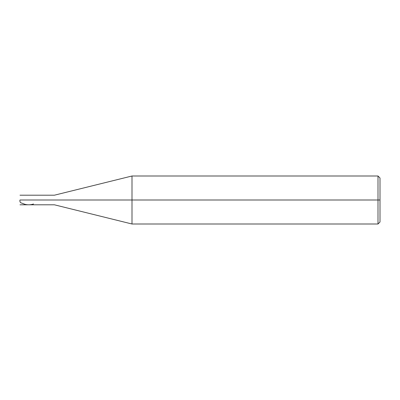 <?xml version="1.0" encoding="UTF-8"?>
<svg xmlns="http://www.w3.org/2000/svg" width="400" height="400" viewBox="0 0 400 400"><rect width="100%" height="100%" fill="white"/><g stroke="black" fill="none" stroke-linecap="round" stroke-linejoin="round"><path stroke-width="0.6" d="M20 200C20 206.19 20 206.19 20 200C20 206.19 20 206.19 20 200L34 200C34 206.19 34 206.19 34 200C34 206.19 34 206.19 34 200C34 193.81 34 193.81 34 200L20 200C20 193.81 20 193.81 20 200C20 193.81 20 193.81 20 200M34 200C34 206.19 34 206.19 34 200L36 200C36 206.19 36 206.19 36 200C36 206.19 36 206.19 36 200L54.4 200C54.4 206.19 54.4 206.19 54.4 200C54.4 206.19 54.4 206.19 54.4 200L132 200L132 224L132 200L132 224L132 200L378 200L378 224L378 200L378 224L378 200L380 200L380 222L380 178L380 200L378 200L378 176L378 200L132 200L132 176L132 200L54.4 200C54.4 193.81 54.4 193.81 54.4 200L36 200C36 193.81 36 193.81 36 200L34 200C34 193.81 34 193.81 34 200C34 193.81 34 193.81 34 200M36 200C36 193.81 36 193.81 36 200M54.4 200C54.4 193.81 54.4 193.81 54.4 200M132 200L132 176L132 200M378 200L378 176L378 200M20 199.96C19.71 200.92 19.915 201.835 20.615 202.7L24.925 204.31C27.795 205.045 30.665 204.945 33.54 204.01M20 204.8L54.4 204.8L132 224L378 224L380 222M20 195.2L54.4 195.2L132 176L378 176L380 178"/></g></svg>

